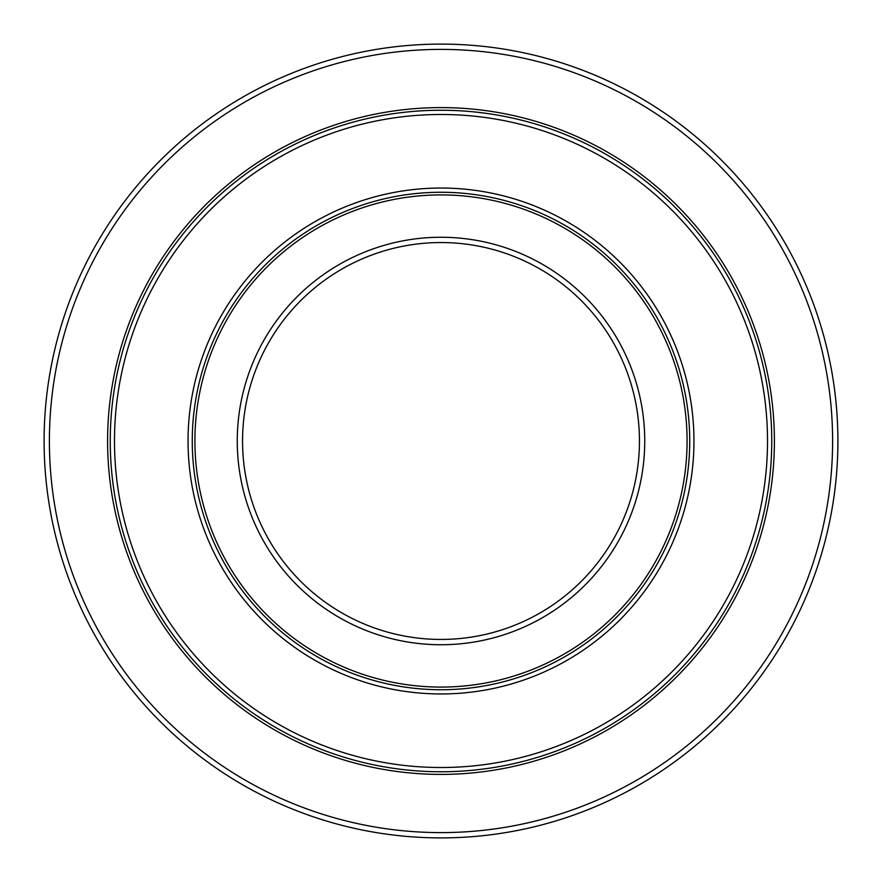 <?xml version="1.0" encoding="UTF-8"?>
<svg xmlns="http://www.w3.org/2000/svg" width="882" height="882" viewBox="0 0 882 882"><rect width="100%" height="100%" fill="white"/><g stroke="black" fill="none" stroke-linecap="round" stroke-linejoin="round"><path stroke-width="1.32" d="M771.75 441A330.75 330.75 0 0 1 275.625 727.441A330.75 330.75 0 0 1 275.625 154.559A330.75 330.75 0 0 1 771.75 441M689.724 441A248.724 248.724 0 0 0 316.638 225.594A248.724 248.724 0 0 0 316.638 656.406A248.724 248.724 0 0 0 689.724 441M687.078 441A246.078 246.078 0 0 1 317.961 654.113A246.078 246.078 0 0 1 317.961 227.887A246.078 246.078 0 0 1 687.078 441M441 237.258A203.742 203.742 0 0 0 264.556 542.871A203.742 203.742 0 0 0 617.444 542.871A203.742 203.742 0 0 0 441 237.258M774.396 441A333.396 333.396 0 0 0 274.302 152.266A333.396 333.396 0 0 0 274.302 729.734A333.396 333.396 0 0 0 774.396 441M441 49.392A391.608 391.608 0 0 1 780.14 636.804A391.608 391.608 0 0 1 101.86 636.804A391.608 391.608 0 0 1 441 49.392M441 44.1A396.9 396.9 0 0 0 97.274 639.45A396.9 396.9 0 0 0 784.726 639.45A396.9 396.9 0 0 0 441 44.1M441 242.55A198.45 198.45 0 0 1 612.858 540.225A198.45 198.45 0 0 1 269.142 540.225A198.45 198.45 0 0 1 441 242.55M767.516 441A326.516 326.516 0 0 1 277.742 723.769A326.516 326.516 0 0 1 277.742 158.231A326.516 326.516 0 0 1 767.516 441M693.958 441A252.958 252.958 0 0 0 314.521 221.933A252.958 252.958 0 0 0 314.521 660.067A252.958 252.958 0 0 0 693.958 441"/></g></svg>
